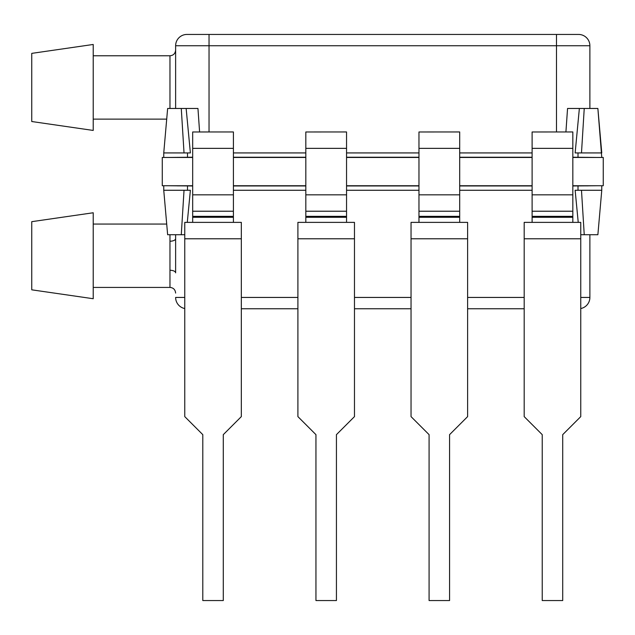 <?xml version="1.0" encoding="UTF-8"?>
<svg xmlns="http://www.w3.org/2000/svg" width="635" height="635" viewBox="0 0 635 635"><rect width="100%" height="100%" fill="white"/><g stroke="black" fill="none" stroke-linecap="round" stroke-linejoin="round"><path stroke-width="0.95" d="M346.551 131.953L305.824 131.977L346.551 131.953L346.551 222.377M346.551 211.217L305.824 211.217L305.824 131.977M354.473 222.377L297.902 222.377L297.902 416.616L315.944 434.65L315.944 600.559L336.431 600.559L336.431 434.65L354.473 416.616L354.473 222.377M305.824 222.377L305.824 211.241L346.551 211.241M579.366 108.466L597.876 108.466L601.766 152.932L575.135 152.932L579.366 108.466L567.555 108.466L579.366 108.466L567.555 108.466L565.92 131.953M199.596 131.953L197.953 108.466L186.142 108.466L197.953 108.466L186.142 108.466L190.381 152.932L163.751 152.932L163.751 157.456M31.75 53.372L93.218 44.466L93.218 130.437L31.75 121.523L31.75 53.372M166.703 119.126L93.218 119.126M169.974 108.466L169.974 55.769L93.218 55.769M186.142 108.466L167.64 108.466L163.751 152.932M233.41 152.932L305.824 152.932M346.551 152.932L418.965 152.932M459.692 152.932L532.106 152.932M556.482 34.441L556.482 45.76L175.625 45.76A11.311 11.311 0 0 1 186.944 34.441L578.572 34.441A11.311 11.311 0 0 1 589.883 45.76L589.883 108.466L589.883 45.76L556.482 45.76L556.482 131.953M175.625 45.76L175.625 108.466M192.675 185.737L162.266 185.737L162.266 157.456L192.675 157.456M233.41 157.456L305.824 157.456M346.551 157.456L418.965 157.456M459.692 157.456L532.106 157.456M572.833 157.456L603.25 157.456L603.25 185.737L572.833 185.737M233.41 185.737L305.824 185.737M346.551 185.737L418.965 185.737M459.692 185.737L532.106 185.737M403.685 157.345L418.965 157.345M459.692 157.345L474.964 157.345M516.827 157.345L532.106 157.345M572.833 157.345L588.113 157.345M290.544 157.345L295.069 157.456M295.069 157.345L305.824 157.345M346.551 157.345L361.823 157.345M177.403 157.345L181.927 157.456M181.927 157.345L192.675 157.345M233.41 157.345L244.157 157.456M244.157 157.345L248.682 157.345M459.692 185.857L474.964 185.857M403.685 185.857L418.965 185.857M572.833 185.857L588.113 185.857M516.827 185.857L532.106 185.857M346.551 185.857L361.823 185.857M290.544 185.857L305.824 185.857M233.41 185.857L248.682 185.857M177.403 185.857L192.675 185.857M167.918 157.456L192.675 157.226M233.41 157.226L305.824 157.226M346.551 157.226L418.965 157.226M459.692 157.226L532.106 157.226M572.833 157.226L597.591 157.456M597.591 185.737L572.833 185.968M532.106 185.968L459.692 185.968M418.965 185.968L346.551 185.968M305.824 185.968L233.41 185.968M192.675 185.968L167.918 185.737M572.833 131.953L532.106 131.977L572.833 131.953L572.833 222.377M572.833 211.217L532.106 211.217L532.106 131.977M580.755 222.377L524.185 222.377L524.185 416.616L542.226 434.65L542.226 600.559L562.713 600.559L562.713 434.65L580.755 416.616L580.755 222.377M532.106 222.377L532.106 211.241L572.833 211.241M163.751 185.737L163.751 190.27L190.381 190.27L187.285 222.377M581.485 190.27L601.766 190.27L597.876 234.736L584.24 234.736L581.485 190.27L575.135 190.27L578.231 222.377M31.75 289.822L31.75 221.671L93.218 212.765L93.218 298.728L31.75 289.822M166.703 224.068L93.218 224.068M175.625 239.046L175.625 272.859A5.659 2.596 180 0 0 169.974 270.264L169.974 287.425L93.218 287.425M163.751 190.27L167.64 234.736L184.761 234.736M532.106 190.27L459.692 190.27M418.965 190.27L346.551 190.27M305.824 190.27L233.41 190.27M580.755 297.442L589.883 297.442A11.311 11.311 0 0 1 580.755 308.539A11.311 11.311 0 0 0 589.883 297.442L589.883 234.736M175.625 238.633L175.625 234.736L175.625 238.633A5.659 2.596 0 0 1 169.974 241.229L169.974 234.736M175.625 272.859L175.625 272.447M524.185 308.753L467.614 308.753M411.043 308.753L354.473 308.753M297.902 308.753L241.332 308.753M580.755 234.736L584.24 234.736M184.761 297.442L175.625 297.442A11.311 11.311 0 0 0 184.761 308.539M233.41 131.953L192.675 131.977L233.41 131.953L233.41 222.377M233.41 211.217L192.675 211.217L192.675 131.977M241.332 222.377L184.761 222.377L184.761 416.616L202.795 434.65L202.795 600.559L223.29 600.559L223.29 434.65L241.332 416.616L241.332 222.377M192.675 222.377L192.675 211.241L233.41 211.241M459.692 131.953L418.965 131.977L459.692 131.953L459.692 222.377M459.692 211.217L418.965 211.217L418.965 131.977M467.614 222.377L411.043 222.377L411.043 416.616L429.085 434.65L429.085 600.559L449.572 600.559L449.572 434.65L467.614 416.616L467.614 222.377M418.965 222.377L418.965 211.241L459.692 211.241M346.551 148.36L305.824 148.36M346.551 194.834L305.824 194.834M346.551 216.337L305.824 216.337M346.551 217.289L305.824 217.289M354.473 238.784L297.902 238.784M181.277 108.466L184.031 152.932M209.034 34.441L209.034 131.953M584.24 108.466L581.485 152.932M572.833 148.36L532.106 148.36M572.833 194.834L532.106 194.834M572.833 216.337L532.106 216.337M572.833 217.289L532.106 217.289M580.755 238.784L524.185 238.784M169.974 270.264L169.974 241.229M241.332 297.442L297.902 297.442M354.473 297.442L411.043 297.442M467.614 297.442L524.185 297.442M181.277 234.736L184.031 190.27M233.41 148.36L192.675 148.36M233.41 194.834L192.675 194.834M233.41 216.337L192.675 216.337M233.41 217.289L192.675 217.289M241.332 238.784L184.761 238.784M459.692 148.36L418.965 148.36M459.692 194.834L418.965 194.834M459.692 216.337L418.965 216.337M459.692 217.289L418.965 217.289M467.614 238.784L411.043 238.784M578.009 157.226L578.009 152.932M597.876 108.466L601.766 157.456M187.508 157.226L187.508 152.932M169.974 55.769C173.371 55.467 175.26 53.578 175.625 50.109M578.009 185.968L578.009 190.27M601.766 185.737L601.766 190.27M187.508 185.968L187.508 190.27M169.974 287.425C173.371 287.726 175.26 289.616 175.625 293.084"/></g></svg>
